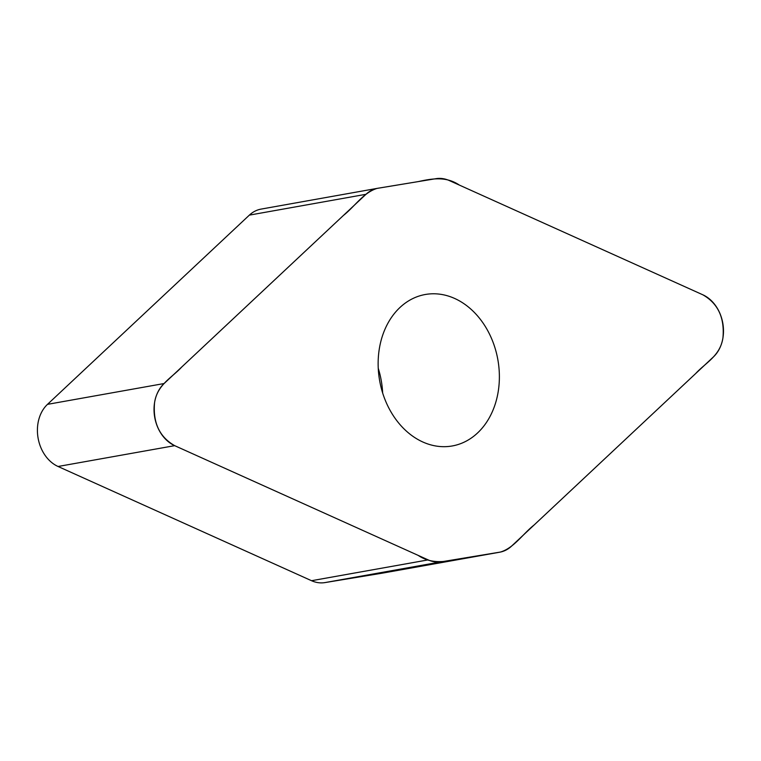 <?xml version="1.0" encoding="UTF-8"?>
<svg xmlns="http://www.w3.org/2000/svg" width="761" height="761" viewBox="0 0 761 761"><rect width="100%" height="100%" fill="white"/><g stroke="black" fill="none" stroke-linecap="round" stroke-linejoin="round"><path stroke-width="1.14" d="M449.351 180.576A35.805 27.938 79.9 0 0 435.939 178.683L378.036 188.224A35.805 27.938 79.9 0 0 377.741 188.271A35.805 27.938 79.9 0 0 365.974 194.302L164.11 383.534A35.52 27.719 79.9 0 0 154.664 417.018A35.52 27.719 79.9 0 0 174.678 445.661L428.167 559.887A35.805 27.938 79.9 0 0 441.57 561.78L499.482 552.239A35.805 27.938 79.9 0 0 499.777 552.191A35.805 27.938 79.9 0 0 511.535 546.151L713.409 356.928A35.52 27.719 79.9 0 0 722.845 323.435A35.52 27.719 79.9 0 0 702.841 294.802L449.351 180.576M383.439 572.957A35.805 27.938 -100.1 0 1 383.154 573.004A35.805 27.938 -100.1 0 1 382.869 573.062L324.957 582.593A35.805 27.938 -100.1 0 1 311.544 580.71L58.055 466.483A35.52 27.719 -100.1 0 1 38.05 437.841A35.52 27.719 -100.1 0 1 47.486 404.357L249.361 215.125A35.805 27.938 -100.1 0 1 261.128 209.094A35.805 27.938 -100.1 0 1 261.413 209.037M454.669 298.464A76.918 60.033 -100.1 0 1 499.368 378.379A76.918 60.033 -100.1 0 1 452.281 445.956A76.918 60.033 -100.1 0 1 379.663 380.776A76.918 60.033 -100.1 0 1 425.237 294.507A76.918 60.033 -100.1 0 1 454.669 298.464M382.65 392.961A76.918 60.033 79.9 0 0 378.255 368.324M174.678 445.661C159.496 436.995 152.79 422.659 154.569 402.655C157.242 384.533 171.986 377.703 181.803 366.954L343.373 215.496C354.664 206.621 363.644 192.362 377.152 188.386L418.236 181.603C431.772 178.635 445.975 176.029 459.378 185.094L702.841 294.802C718.023 303.468 724.729 317.803 722.95 337.808C720.277 355.92 705.533 362.75 695.716 373.508L534.146 524.966C522.855 533.842 513.875 548.091 500.367 552.067L459.283 558.859C445.746 561.818 431.544 564.434 418.141 555.368L174.678 445.661L58.055 466.483M382.869 573.062L499.482 552.239M441.57 561.78L324.957 582.593M311.544 580.71L428.167 559.887M164.11 383.534L47.486 404.357M365.974 194.302L249.361 215.125M383.154 573.004L499.777 552.191M261.128 209.094L377.741 188.271"/></g></svg>

